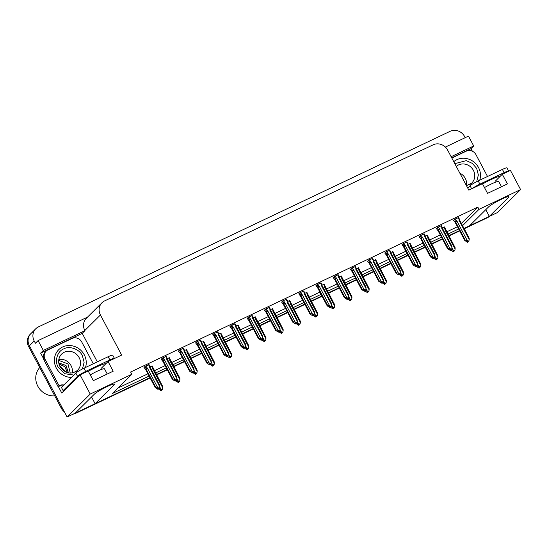 <?xml version="1.0" encoding="UTF-8"?>
<svg xmlns="http://www.w3.org/2000/svg" width="548" height="548" viewBox="0 0 548 548"><rect width="100%" height="100%" fill="white"/><g stroke="black" fill="none" stroke-linecap="round" stroke-linejoin="round"><path stroke-width="0.82" d="M462.567 225.673L479.007 209.35L520.6 189.587L497.481 212.542L489.35 216.405L508.325 197.568A11.748 1.349 152.1 0 0 508.77 196.787A11.748 1.349 152.1 0 0 499.639 200.123A11.748 1.349 152.1 0 0 488.46 207.007L469.485 225.845L464.033 228.434L488.172 216.967A11.015 10.234 -134.8 0 0 489.309 216.323M150.131 377.962L75.658 413.343L76.425 412.582L149.96 377.64L95.112 403.705L114.087 384.86A11.748 1.349 152.1 0 0 114.539 384.086A11.748 1.349 152.1 0 0 105.401 387.422A11.748 1.349 152.1 0 0 94.222 394.3L75.247 413.144L67.109 417.007L29.4 345.781A11.015 10.234 -134.8 0 1 30.955 333.54A11.015 10.234 -134.8 0 1 33.592 331.691M485.781 209.665L489.35 216.405M459.519 230.578L448.764 235.688L459.519 230.578M442.318 238.75L431.564 243.86L442.318 238.75M425.118 246.915L414.363 252.025L425.118 246.915M407.924 255.087L397.17 260.197L407.924 255.087M390.724 263.259L379.97 268.369L390.724 263.259M373.531 271.431L362.776 276.541L373.531 271.431M356.33 279.596L345.576 284.707L356.33 279.596M339.137 287.769L328.382 292.879L339.137 287.769M321.936 295.941L311.182 301.051L321.936 295.941M304.736 304.113L293.981 309.223L304.736 304.113M287.542 312.278L276.788 317.388L287.542 312.278M270.342 320.45L259.588 325.56L270.342 320.45M253.149 328.622L242.394 333.732L253.149 328.622M235.948 336.794L225.194 341.904L235.948 336.794M218.755 344.959L208 350.069L218.755 344.959M201.554 353.131L190.8 358.241L201.554 353.131M184.354 361.303L173.6 366.413L184.354 361.303M167.161 369.475L156.406 374.585L167.161 369.475M91.543 396.964L95.112 403.705M43.415 358.371L40.634 353.118L82.227 333.355L97.325 361.865M520.6 189.587L510.428 170.38L502.297 174.243L507.414 183.916L487.549 193.355L482.432 183.683L468.835 190.142L447.606 150.049A11.015 10.234 45.2 0 0 433.173 144.809L104.62 300.9A11.015 10.234 45.2 0 0 101.983 302.756A11.015 10.234 45.2 0 0 100.428 314.99L121.656 355.083L108.059 361.543L113.183 371.215L93.311 380.648L88.194 370.982L80.063 374.846L61.76 393.019L58.355 386.587M451.716 157.817L471.006 148.652L472.355 151.207M87.536 317.1L38.107 340.582L43.333 350.439L84.926 330.677L82.227 333.355M43.333 350.439L40.634 353.118M451.127 156.701L473.698 145.974L471.006 148.652M101.983 302.756L86.379 318.244A11.015 10.234 45.2 0 0 84.824 330.485L84.926 330.677M473.698 145.974L468.478 136.116L445.373 147.09M38.107 340.582L35.415 343.254L34.216 341A11.015 10.234 -134.8 0 1 35.771 328.759A11.015 10.234 -134.8 0 1 38.415 326.909L450.155 131.294A11.015 10.234 -134.8 0 1 464.588 136.534L465.19 137.678M80.063 374.846L90.228 394.053L67.109 417.007M90.228 394.053L131.828 374.291L112.559 393.416L149.118 376.051M155.564 372.989L166.318 367.879M172.757 364.817L183.512 359.707M189.957 356.645L200.712 351.542M207.151 348.48L217.905 343.37M224.351 340.308L235.106 335.198M241.552 332.136L252.306 327.026M258.745 323.964L269.5 318.861M275.945 315.799L286.7 310.689M293.139 307.627L303.893 302.517M310.339 299.455L321.094 294.345M327.533 291.283L338.287 286.179M344.733 283.117L355.488 278.007M361.933 274.945L372.688 269.835M379.127 266.773L389.881 261.663M396.327 258.601L407.082 253.498M413.521 250.436L424.275 245.326M430.721 242.264L441.476 237.154M447.915 234.092L458.669 228.982M108.059 361.543L101.031 368.523M502.297 174.243L495.269 181.224M461.375 223.413L477.808 207.096L130.63 372.037L131.828 374.291M477.808 207.096L479.007 209.35M118.019 388.005L147.926 373.791M154.365 370.736L165.119 365.626M171.565 362.564L182.32 357.454M188.765 354.392L199.513 349.281M205.959 346.22L216.713 341.109M223.159 338.054L233.914 332.944M240.353 329.882L251.107 324.772M257.553 321.71L268.308 316.6M274.747 313.538L285.501 308.428M291.947 305.373L302.702 300.263M309.141 297.201L319.895 292.091M326.341 289.029L337.095 283.919M343.541 280.857L354.296 275.747M360.735 272.692L371.489 267.582M377.935 264.52L388.69 259.41M395.129 256.348L405.883 251.237M412.329 248.176L423.083 243.065M429.522 240.01L440.277 234.9M446.723 231.838L457.477 226.728M303.804 291.104L299.866 292.762L298.818 293.961M286.604 299.276L282.665 300.934L281.624 302.126M269.411 307.442L265.472 309.106L264.424 310.298M252.21 315.614L248.271 317.278L247.23 318.47M217.816 331.958L213.878 333.616L212.836 334.814M235.017 323.786L231.078 325.444L230.03 326.642M166.229 356.467L162.283 358.125L161.242 359.324M183.422 348.295L179.484 349.96L178.436 351.152M200.623 340.123L196.684 341.788L195.636 342.98M321.005 282.932L317.066 284.597L316.018 285.789M338.198 274.76L334.259 276.425L333.218 277.617M355.399 266.595L351.46 268.253L350.412 269.445M372.592 258.423L368.653 260.081L367.612 261.28M389.792 250.251L385.854 251.916L384.806 253.108M406.986 242.079L403.047 243.744L402.006 244.935M424.186 233.914L420.248 235.572L419.199 236.763M441.387 225.742L437.448 227.399L436.4 228.598M458.58 217.57L454.641 219.234L453.6 220.426M149.029 364.639L145.09 366.297L144.042 367.496M203.746 341.473L201.589 342.288M186.553 349.645L184.395 350.46M169.353 357.81L167.195 358.625M220.947 333.3L218.789 334.116M238.14 325.128L235.983 325.944M255.341 316.963L253.183 317.778M272.541 308.791L270.383 309.606M289.734 300.619L287.577 301.434M306.935 292.447L304.777 293.262M324.128 284.282L321.971 285.097M341.329 276.11L339.171 276.925M358.522 267.938L356.364 268.753M375.723 259.766L373.565 260.581M392.916 251.601L390.765 252.416M410.116 243.428L407.959 244.244M427.317 235.256L425.159 236.072M444.51 227.084L442.352 227.9M152.159 365.982L150.001 366.797M64.404 411.89A11.015 10.234 -134.8 0 1 61.225 408.102L61.993 407.335L29.4 345.781A11.015 10.234 -134.8 0 1 30.955 333.54L35.771 328.759M76.425 412.582A11.015 10.234 -134.8 0 1 75.384 413.007M61.225 408.102L28.633 346.548A11.015 10.234 -134.8 0 1 30.188 334.307L30.955 333.54M489.604 216.282A11.015 10.234 -134.8 0 1 487.398 217.727L464.197 228.749M459.683 230.9L448.928 236.003M442.489 239.065L431.735 244.175M425.289 247.237L414.535 252.347M408.096 255.409L397.341 260.519M390.895 263.581L380.141 268.684M373.695 271.746L362.94 276.856M356.501 279.918L345.747 285.029M339.301 288.09L328.547 293.201M322.108 296.263L311.353 301.366M304.907 304.428L294.153 309.538M287.714 312.6L276.959 317.71M270.513 320.772L259.759 325.882M253.313 328.944L242.559 334.047M236.12 337.109L225.365 342.219M218.919 345.281L208.165 350.391M201.726 353.453L190.971 358.563M184.525 361.625L173.771 366.728M167.332 369.79L156.577 374.901M75.658 413.343A11.015 10.234 -134.8 0 1 73.117 414.151M158.776 388.457L162.468 389.402L161.824 389.902L160.804 389.429L160.42 389.813L161.441 390.286L161.057 390.669L158.338 388.895M161.441 390.286L161.057 390.669M162.763 387.916L162.749 386.566L153.015 367.708L152.639 367.907L152.563 368.653L162.763 387.916L162.468 389.402M153.015 367.708L152.639 367.907L151.638 366.016M160.776 388.861L159.619 386.669M161.365 389.69L161.694 390.162L161.222 390.539M162.215 389.518L161.824 389.902M162.756 386.58L153.2 368.53L152.563 368.653M161.16 389.594L161.509 390.258M161.249 390.58L161.633 390.197M158.119 389.231L158.571 388.82L158.098 389.19M158.235 388.34L158.502 388.847M158.701 388.559L159.338 388.053L158.701 388.559L157.68 388.087L157.29 388.47L158.379 388.909L157.927 389.32L155.207 387.552L155.653 387.107L146.104 369.078L147.453 368.249L145.782 365.968M158.317 388.936L157.927 389.32M158.379 388.909L158.03 388.251M148.508 364.673L149.508 366.564L149.892 366.365L149.44 367.304L150.077 367.187L149.892 366.365M149.44 367.304L159.639 386.573L159.626 385.223L150.077 367.187L159.626 385.223M159.639 386.573L159.338 388.053M146.104 369.078L145.919 368.249L146.782 367.859M155.653 387.107L157.653 387.511L147.453 368.249M159.084 388.176L157.653 387.511M155.221 387.573L145.658 369.516L155.221 387.573M143.987 367.386L145.658 369.516M175.976 380.285L179.662 381.23L179.278 381.614L178.004 381.264L177.614 381.648L178.641 382.114L178.258 382.497L175.531 380.723M178.641 382.114L178.258 382.497M179.963 379.743L179.95 378.401L170.216 359.543L169.839 359.741L169.764 360.481L179.963 379.743L179.662 381.23M170.216 359.543L169.839 359.741L168.832 357.851M177.977 380.689L176.819 378.497M178.559 381.518L178.895 381.997L178.422 382.367M179.408 381.353L179.025 381.73M170.401 360.365L169.764 360.481M179.956 378.408L170.401 360.358M178.353 381.422L178.703 382.086M178.443 382.408L178.826 382.025M193.17 372.119L196.862 373.058L196.225 373.565L195.198 373.092L194.814 373.476L195.835 373.948L195.451 374.325L192.732 372.558M195.835 373.948L195.451 374.325M197.164 371.578L197.15 370.229L187.409 351.371L187.032 351.569L186.964 352.309L197.164 371.578L196.862 373.058M187.409 351.371L187.032 351.569L186.032 349.679M195.177 372.517L194.013 370.325M195.759 373.346L196.088 373.825L195.615 374.195M196.609 373.181L196.225 373.565M197.15 370.243L187.594 352.193L186.964 352.309M195.554 373.257L195.903 373.914M195.643 374.236L196.026 373.852M210.37 363.947L214.063 364.886L213.419 365.393L212.398 364.92L212.014 365.304L213.035 365.776L212.651 366.16L209.925 364.386M213.035 365.776L212.651 366.16M214.357 363.406L214.343 362.057L204.609 343.199L204.233 343.397L204.157 344.144L214.357 363.406L214.063 364.886M204.609 343.199L204.233 343.397L203.233 341.507M212.371 364.351L211.213 362.16M212.953 365.18L213.288 365.653L212.816 366.023M213.802 365.009L213.419 365.393M214.35 362.07L204.794 344.021L204.157 344.144M212.747 365.084L213.097 365.742M212.836 366.064L213.227 365.687M175.319 381.059L175.764 380.648L175.292 381.018M175.435 380.175L175.703 380.682M175.894 380.387L176.538 379.88L175.894 380.387L174.874 379.915L174.49 380.298L175.579 380.737L175.127 381.155L172.408 379.38L172.846 378.942L163.297 360.906L164.647 360.077L162.975 357.803M175.511 380.771L175.127 381.155M175.579 380.737L175.23 380.079M165.708 356.501L166.708 358.392L167.085 358.193L166.633 359.139L167.27 359.015L167.085 358.193M166.633 359.139L176.833 378.401L176.819 377.051L167.27 359.015L176.826 377.065M176.833 378.401L176.538 379.88M163.297 360.906L163.112 360.084L163.975 359.687M172.846 378.942L174.846 379.346L164.647 360.077M176.285 380.004L174.846 379.346M172.415 379.401L162.859 361.344L172.415 379.401M161.187 359.221L162.859 361.358M192.512 372.893L192.965 372.476L192.492 372.852M192.629 372.003L192.896 372.51M193.095 372.215L193.732 371.715L193.095 372.215L192.074 371.743L191.684 372.126L192.773 372.565L192.321 372.983L189.601 371.208L190.046 370.77L180.498 352.734L181.847 351.912L180.176 349.631M192.711 372.599L192.321 372.983M192.773 372.565L192.423 371.907M182.902 348.329L183.909 350.22L184.286 350.021L183.833 350.967L184.471 350.85L184.286 350.021M183.833 350.967L194.033 370.229L194.019 368.879L184.471 350.85L194.019 368.879M194.033 370.229L193.732 371.715M180.498 352.734L180.313 351.912L181.176 351.521M190.046 370.77L192.047 371.174L181.847 351.912M193.478 371.832L192.047 371.174M189.615 371.229L180.052 353.172L189.615 371.229M178.381 351.049L180.052 353.172M209.713 364.721L210.158 364.31L209.685 364.68M209.829 363.831L210.096 364.338M210.295 364.043L210.932 363.543L210.295 364.043L209.268 363.577L208.884 363.954L209.973 364.399L209.521 364.81L206.802 363.036L207.24 362.598L197.691 344.562L199.047 343.74L197.369 341.459M209.905 364.427L209.521 364.81M209.973 364.399L209.624 363.735M200.102 340.164L201.102 342.048L201.479 341.856L201.034 342.795L201.671 342.678L201.479 341.856M201.034 342.795L211.233 362.057L211.22 360.714L201.671 342.678L211.22 360.721M211.233 362.057L210.932 363.543M197.691 344.562L197.506 343.74L198.369 343.349M207.24 362.598L209.247 363.002L199.047 343.74M210.679 363.666L209.247 363.002M206.808 363.057L197.253 345.007L206.808 363.057M195.581 342.877L197.253 345.007M226.906 356.549L227.358 356.138L226.886 356.508M227.023 355.659L227.297 356.166M227.489 355.878L228.132 355.371L227.489 355.878L226.468 355.405L226.084 355.789L227.167 356.227L226.721 356.638L223.995 354.871L224.44 354.426L214.891 336.397L216.241 335.568L214.569 333.287M227.105 356.255L226.721 356.638M227.167 356.227L226.817 355.57M217.303 331.992L218.303 333.883L218.679 333.684L218.227 334.623L218.864 334.506L218.679 333.684M218.227 334.623L228.427 353.892L228.413 352.542L218.864 334.506M228.427 353.892L228.132 355.371M214.891 336.397L214.706 335.568L215.57 335.177M224.44 354.426L226.44 354.83L216.241 335.568M227.872 355.494L226.44 354.83M224.009 354.892L214.446 336.835L224.009 354.892M212.782 334.705L214.446 336.835M508.674 171.216A7.343 0.843 152.1 0 0 508.667 171.113A7.343 0.843 152.1 0 0 504.105 172.641L479.897 184.142A7.343 0.843 152.1 0 0 472.445 188.43M508.667 171.113L506.962 167.894A7.343 0.843 152.1 0 0 502.4 169.414L478.185 180.922A7.343 0.843 152.1 0 0 470.054 185.779L467.739 188.08M451.833 158.03L466.334 151.138A7.343 6.823 -134.8 0 1 475.952 154.639L487.521 176.483M114.436 358.515A7.343 0.843 152.1 0 0 114.436 358.413A7.343 0.843 152.1 0 0 109.874 359.94L85.659 371.441A7.343 0.843 152.1 0 0 77.521 376.305L63.116 390.608A7.343 0.843 -27.9 0 1 65.054 389.744M114.436 358.413L112.724 355.193A7.343 0.843 152.1 0 0 108.162 356.714L83.954 368.215A7.343 0.843 152.1 0 0 75.816 373.078L61.403 387.388L63.116 390.608M44.121 360.296L45.087 359.337A7.343 6.823 -134.8 0 1 46.121 351.179L45.155 352.131A7.343 6.823 45.2 0 0 44.121 360.296L58.115 386.724A7.343 6.823 -134.8 0 1 62.862 385.943M46.121 351.179A7.343 6.823 -134.8 0 1 47.882 349.939L72.096 338.438A7.343 6.823 -134.8 0 1 81.714 341.938L93.283 363.783M58.115 386.724L59.081 385.765A7.343 6.823 -134.8 0 1 63.828 384.984M45.087 359.337L59.081 385.765M454.819 163.674L466.273 160.619L472.417 163.42L476.657 168.421L478.363 174.949L476.685 181.662M468.054 187.772L467.615 187.841M453.758 161.674A16.522 15.351 -134.8 0 1 456.874 159.674A16.522 15.351 -134.8 0 1 474.712 162.66A16.522 15.351 -134.8 0 1 479.712 180.196M456.265 166.4A11.378 10.576 -134.8 0 1 458.491 164.948A11.378 10.576 -134.8 0 1 473.342 170.25A11.378 10.576 -134.8 0 1 471.801 183.018L466.478 185.69A11.378 10.576 45.2 0 0 459.82 173.127M461.087 175.511L464.786 182.505M73.816 375.065L64.801 373.709L58.211 367.229C54.416 361.146 57.28 351.384 63.589 348.939C69.377 345.541 79.385 349.076 82.344 355.577L84.132 362.249L82.447 368.962M68.425 372.914L65.931 365.523L58.807 362.982M68.493 372.928L66.007 365.448L58.8 362.92M67.349 372.647L64.787 366.687L59.033 364.057M67.425 372.674L64.863 366.612L59.013 363.975M59.485 365.434L65.979 372.147M59.444 365.331L66.082 372.195M60.533 367.475L63.979 371.037M64.157 371.154L60.417 367.29M71.446 377.421A16.522 15.351 -134.8 0 1 55.923 367.263A16.522 15.351 -134.8 0 1 58.677 349.747A16.522 15.351 -134.8 0 1 62.636 346.973A16.522 15.351 -134.8 0 1 80.474 349.96A16.522 15.351 -134.8 0 1 85.474 367.496M72.261 372.989A11.378 10.576 45.2 0 0 58.814 359.44M39.744 367.537A17.255 16.029 45.2 0 0 37.805 386.189A17.255 16.029 45.2 0 0 54.752 395.882M58.698 360.365L67.966 363.906L70.267 373.12M227.571 355.775L231.256 356.721L230.872 357.104L229.591 356.748L229.208 357.132L230.229 357.604L229.845 357.988L227.125 356.214M230.229 357.604L229.845 357.988M231.557 355.234L231.544 353.885L221.803 335.027L221.426 335.225L221.358 335.972L231.557 355.234L231.256 356.721M221.803 335.027L221.426 335.225L220.426 333.335M229.571 356.179L228.406 353.987M230.153 357.008L230.489 357.481L230.016 357.858M231.003 356.837L230.619 357.221M221.995 335.856L221.358 335.972M221.988 335.849L231.544 353.885M229.948 356.912L230.297 357.57M230.037 357.899L230.42 357.515M244.764 347.603L248.456 348.549L247.812 349.049L246.792 348.583L246.408 348.966L247.429 349.432L247.045 349.816L244.326 348.042M247.429 349.432L247.045 349.816M244.593 347.775L243.661 347.233L243.278 347.617L244.367 348.055L243.915 348.473L241.195 346.699L241.641 346.261L232.092 328.225L233.441 327.396L231.763 325.122M248.751 347.062L248.737 345.72L239.003 326.861L238.627 327.06L238.551 327.8L248.751 347.062L248.456 348.549M239.003 326.861L238.627 327.06L237.626 325.17M246.764 348.007L245.607 345.815M247.354 348.836L247.682 349.316L247.21 349.686M248.203 348.672L247.812 349.049M248.737 345.72L239.188 327.677L238.551 327.8M247.148 348.74L247.497 349.405M247.23 349.727L247.621 349.343M261.965 339.438L265.65 340.377L265.266 340.76L263.992 340.411L263.602 340.794L264.629 341.267L264.239 341.644L261.519 339.876M264.629 341.267L264.239 341.644M261.793 339.602L260.862 339.061L260.478 339.445L261.567 339.883L261.115 340.301L258.396 338.527L258.834 338.089L249.285 320.053L250.635 319.231L248.963 316.95M265.951 338.897L265.938 337.547L256.204 318.689L255.82 318.888L255.752 319.628L265.951 338.897L265.65 340.377M256.204 318.689L255.82 318.888L254.82 316.997M263.965 339.835L262.8 337.643M264.547 340.664L264.883 341.144L264.41 341.514M265.396 340.5L265.013 340.883M265.938 337.547L256.389 319.511L255.752 319.628M264.341 340.575L264.691 341.233M264.431 341.555L264.814 341.171M244.107 348.377L244.559 347.966L244.086 348.336M244.223 347.494L244.49 348.001M244.298 348.09L243.915 348.473M244.367 348.055L244.018 347.398M234.496 323.82L235.496 325.711L235.873 325.512L235.428 326.457L236.065 326.334L235.873 325.512M235.428 326.457L245.627 345.72L245.614 344.37L236.065 326.334L245.62 344.384M244.942 347.583L245.326 347.199L244.942 347.583M245.627 345.72L245.326 347.199M232.092 328.225L231.9 327.403L232.763 327.005M241.641 346.261L243.641 346.665L233.441 327.396M245.072 347.322L243.641 346.665M241.202 346.72L231.646 328.663L241.202 346.72M231.646 328.663L229.975 326.54M261.3 340.212L261.752 339.794L261.28 340.164M261.423 339.322L261.691 339.829M261.499 339.918L261.115 340.301M261.567 339.883L261.218 339.226M251.696 315.648L252.697 317.539L253.073 317.34L252.621 318.285L253.258 318.169L253.073 317.34M252.621 318.285L262.821 337.547L262.807 336.198L253.258 318.169M262.136 339.411L262.526 339.034L262.136 339.411M262.821 337.547L262.526 339.034M249.285 320.053L249.1 319.231L249.963 318.84M258.834 338.089L260.834 338.493L250.635 319.231M262.273 339.15L260.834 338.493M258.403 338.548L248.847 320.491L258.403 338.548M247.175 318.367L248.847 320.505M278.5 332.04L278.953 331.629L278.48 331.999M278.617 331.15L278.884 331.656M278.987 331.437L279.72 330.862L279.083 331.362L278.062 330.896L277.672 331.273L278.761 331.718L278.309 332.129L275.589 330.355L276.034 329.917L266.486 311.881L267.835 311.059L266.164 308.777M278.699 331.746L278.309 332.129M278.761 331.718L278.411 331.054M268.89 307.483L269.89 309.367L270.274 309.175L269.822 310.113L270.459 309.997L270.274 309.175M269.822 310.113L280.021 329.375L280.007 328.033L270.459 309.997L280.007 328.033M280.021 329.375L279.72 330.862M266.486 311.881L266.301 311.059L267.164 310.668M276.034 329.917L278.035 330.321L267.835 311.059M279.466 330.985L278.035 330.321M275.603 330.376L266.04 312.326L275.603 330.376M264.369 310.195L266.04 312.326M279.158 331.266L282.85 332.204L282.206 332.711L281.186 332.239L280.802 332.622L281.823 333.095L281.439 333.479L278.72 331.704M281.823 333.095L281.439 333.479M283.145 330.725L283.131 329.375L273.397 310.517L273.02 310.716L272.945 311.463L283.145 330.725L282.85 332.204M273.397 310.517L273.02 310.716L272.02 308.825M281.158 331.67L280.001 329.478M281.747 332.499L282.076 332.972L281.604 333.342M282.597 332.328L282.206 332.711M283.138 329.389L273.582 311.339L272.945 311.463M281.542 332.403L281.891 333.061M281.631 333.383L282.014 333.006M296.358 323.094L300.044 324.039L299.66 324.423L298.386 324.067L297.996 324.45L299.023 324.923L298.633 325.307L295.913 323.532M299.023 324.923L298.633 325.307M296.187 323.265L295.256 322.724L294.872 323.108L295.961 323.546L295.509 323.957L292.79 322.19L293.228 321.745L283.679 303.715L285.029 302.886L283.357 300.605M300.345 322.553L300.331 321.203L290.598 302.345L290.221 302.544L290.145 303.291L300.345 322.553L300.044 324.039M290.598 302.345L290.221 302.544L289.214 300.653M298.359 323.498L297.201 321.306M298.941 324.327L299.276 324.8L298.804 325.176M299.79 324.156L299.407 324.539M300.331 321.203L290.783 303.167L290.145 303.291M298.735 324.231L299.085 324.889M298.824 325.217L299.208 324.834M313.552 314.922L317.244 315.867L316.607 316.367L315.579 315.901L315.196 316.285L316.217 316.751L315.833 317.134L313.114 315.36M316.217 316.751L315.833 317.134M317.545 314.381L317.525 313.038L307.791 294.18L307.414 294.379L307.346 295.119L317.545 314.381L317.244 315.867M307.791 294.18L307.414 294.379L306.414 292.488M315.559 315.326L314.394 313.134M316.141 316.155L316.47 316.634L315.997 317.004M316.991 315.991L316.607 316.367M317.532 313.045L307.976 294.995L307.346 295.119M315.936 316.059L316.285 316.723M316.025 317.045L316.408 316.662M330.752 306.757L334.444 307.695L333.801 308.202L332.78 307.729L332.396 308.113L333.417 308.586L333.033 308.962L330.307 307.195M333.417 308.586L333.033 308.962M334.739 306.216L334.725 304.866L324.991 286.008L324.615 286.207L324.539 286.947L334.739 306.216L334.444 307.695M324.991 286.008L324.615 286.207L323.615 284.316M332.752 307.154L331.595 304.962M333.335 307.983L333.67 308.462L333.198 308.832M334.184 307.818L333.801 308.202M334.725 304.866L325.176 286.83L324.539 286.947M333.129 307.894L333.479 308.551M333.218 308.873L333.609 308.49M347.953 298.585L351.638 299.523L351.254 299.907L349.973 299.557L349.59 299.941L350.61 300.414L350.227 300.797L347.507 299.023M350.61 300.414L350.227 300.797M351.939 298.044L351.926 296.694L342.185 277.836L341.808 278.035L341.74 278.781L351.939 298.044L351.638 299.523M342.185 277.836L341.808 278.035L340.808 276.144M349.953 298.989L348.788 296.797M350.535 299.818L350.871 300.29L350.398 300.66M351.384 299.646L351.001 300.03M351.932 296.708L342.37 278.658L341.74 278.781M350.33 299.722L350.679 300.379M350.419 300.701L350.802 300.325M295.701 323.868L296.146 323.457L295.673 323.827M295.817 322.978L296.084 323.484M295.893 323.573L295.509 323.957M295.961 323.546L295.612 322.888M286.09 299.311L287.09 301.201L287.467 301.003L287.015 301.941L287.652 301.825L287.467 301.003M287.015 301.941L297.215 321.21L297.201 319.861L287.652 301.825L297.201 319.861M296.536 323.073L296.92 322.69L296.536 323.073M297.215 321.21L296.92 322.69M283.679 303.715L283.494 302.886L284.357 302.496M293.228 321.745L295.228 322.149L285.029 302.886M296.667 322.813L295.228 322.149M292.796 322.21L283.241 304.154L292.796 322.21M281.569 302.023L283.241 304.161M312.894 315.696L313.346 315.285L312.874 315.655M313.011 314.812L313.278 315.319M313.477 315.025L314.114 314.518L313.477 315.025L312.456 314.552L312.065 314.936L313.155 315.374L312.703 315.792L309.983 314.018L310.428 313.579L300.879 295.543L302.229 294.714L300.557 292.44M313.093 315.408L312.703 315.792M313.155 315.374L312.805 314.716M303.284 291.139L304.291 293.029L304.667 292.831L304.215 293.776L304.852 293.653L304.667 292.831M304.215 293.776L314.415 313.038L314.401 311.689L304.852 293.653L314.401 311.689M314.415 313.038L314.114 314.518M300.879 295.543L300.694 294.721L301.558 294.324M310.428 313.579L312.429 313.983L302.229 294.714M313.86 314.641L312.429 313.983M309.997 314.038L300.434 295.982L309.997 314.038M298.763 293.858L300.434 295.982M330.095 307.531L330.54 307.113L330.067 307.483M330.211 306.64L330.478 307.147M330.677 306.853L331.314 306.353L330.677 306.853L329.649 306.38L329.266 306.764L330.355 307.202L329.903 307.62L327.183 305.846L327.622 305.407L318.073 287.371L319.429 286.549L317.751 284.268M330.286 307.236L329.903 307.62M330.355 307.202L330.006 306.544M320.484 282.967L321.484 284.857L321.861 284.659L321.416 285.604L322.053 285.487L321.861 284.659M321.416 285.604L331.615 304.866L331.595 303.517L322.053 285.487L331.602 303.53M331.615 304.866L331.314 306.353M318.073 287.371L317.888 286.549L318.751 286.159M327.622 305.407L329.629 305.811L319.429 286.549M331.061 306.469L329.629 305.811M327.19 305.866L317.635 287.81L327.19 305.866M317.635 287.81L315.963 285.686M347.288 299.359L347.74 298.948L347.268 299.318M347.405 298.468L347.679 298.975M347.87 298.681L348.514 298.181L347.87 298.681L346.85 298.215L346.466 298.591L347.548 299.037L347.103 299.448L344.377 297.674L344.822 297.235L335.273 279.199L336.623 278.377L334.951 276.096M347.487 299.064L347.103 299.448M347.548 299.037L347.199 298.372M337.684 274.801L338.685 276.685L339.061 276.493L338.609 277.432L339.246 277.315L339.061 276.493M338.609 277.432L348.809 296.694L348.795 295.351L339.246 277.315L348.795 295.351M348.809 296.694L348.514 298.181M335.273 279.199L335.088 278.377L335.951 277.987M344.822 297.235L346.822 297.639L336.623 278.377M348.254 298.297L346.822 297.639M344.391 297.694L334.828 279.644L344.391 297.694M333.163 277.514L334.828 279.644M364.489 291.187L364.941 290.776L364.468 291.146M364.605 290.296L364.872 290.803M364.975 290.584L365.708 290.008L365.071 290.515L364.043 290.043L363.66 290.426L364.749 290.865L364.297 291.276L361.577 289.508L362.023 289.063L352.474 271.034L353.823 270.205L352.145 267.924M364.68 290.892L364.297 291.276M364.749 290.865L364.399 290.207M354.878 266.629L355.878 268.52L356.255 268.321L355.81 269.26L356.447 269.143L356.255 268.321M355.81 269.26L366.009 288.529L365.995 287.179L356.447 269.143L366.002 287.186M366.009 288.529L365.708 290.008M352.474 271.034L352.282 270.205L353.145 269.815M362.023 289.063L364.023 289.467L353.823 270.205M365.454 290.132L364.023 289.467M361.584 289.529L352.028 271.472L361.584 289.529M350.357 269.342L352.028 271.472M365.146 290.413L368.838 291.358L368.194 291.858L367.174 291.385L366.79 291.769L367.811 292.242L367.427 292.625L364.708 290.851M367.811 292.242L367.427 292.625M369.133 289.871L369.119 288.522L359.385 269.664L359.009 269.863L358.933 270.609L369.133 289.871L368.838 291.358M359.385 269.664L359.009 269.863L358.008 267.972M367.146 290.817L365.989 288.625M367.735 291.646L368.064 292.118L367.592 292.495M368.585 291.474L368.194 291.858M359.57 270.493L358.933 270.609M369.126 288.536L359.57 270.486M367.53 291.55L367.879 292.207M367.612 292.536L368.003 292.153M382.346 282.241L386.032 283.186L385.648 283.569L384.374 283.22L383.984 283.604L385.011 284.07L384.621 284.453L381.901 282.679M385.011 284.07L384.621 284.453M386.333 281.699L386.319 280.357L376.586 261.499L376.202 261.697L376.134 262.437L386.333 281.699L386.032 283.186M376.586 261.499L376.202 261.697L375.202 259.807M384.347 282.645L383.182 280.453M384.929 283.474L385.265 283.953L384.792 284.323M385.778 283.309L385.395 283.686M386.319 280.357L376.771 262.314L376.134 262.437M384.723 283.378L385.073 284.042M384.812 284.364L385.196 283.98M399.54 274.075L403.232 275.014L402.849 275.397L401.568 275.048L401.184 275.432L402.205 275.904L401.821 276.281L399.102 274.514M402.205 275.904L401.821 276.281M399.369 274.24L398.444 273.699L398.054 274.082L399.143 274.521L398.691 274.938L395.971 273.164L396.416 272.726L386.867 254.69L388.217 253.868L386.546 251.587M403.527 273.534L403.513 272.185L393.779 253.327L393.402 253.525L393.327 254.265L403.527 273.534L403.232 275.014M393.779 253.327L393.402 253.525L392.402 251.635M401.54 274.473L400.383 272.281M402.129 275.302L402.458 275.781L401.985 276.151M402.979 275.137L402.588 275.521M403.513 272.185L393.964 254.149L393.327 254.265M401.924 275.212L402.273 275.87M402.013 276.192L402.396 275.808M416.74 265.903L420.426 266.842L420.042 267.225L418.768 266.876L418.377 267.26L419.405 267.732L419.015 268.116L416.295 266.342M419.405 267.732L419.015 268.116M416.569 266.075L415.637 265.533L415.254 265.91L416.343 266.355L415.891 266.766L413.171 264.992L413.61 264.554L404.061 246.518L405.41 245.696L403.739 243.415M420.727 265.362L420.713 264.013L410.979 245.155L410.603 245.353L410.527 246.1L420.727 265.362L420.426 266.842M410.979 245.155L410.603 245.353L409.596 243.463M418.74 266.307L417.583 264.115M419.323 267.136L419.658 267.609L419.186 267.979M420.172 266.965L419.789 267.349M420.713 264.013L411.164 245.977L410.527 246.1M419.117 267.04L419.467 267.698M419.206 268.02L419.59 267.643M433.934 257.731L437.626 258.677L436.989 259.177L435.961 258.704L435.578 259.088L436.598 259.56L436.215 259.944L433.495 258.17M436.598 259.56L436.215 259.944M433.769 257.903L432.838 257.361L432.447 257.745L433.537 258.183L433.084 258.594L430.365 256.827L430.81 256.382L421.261 238.353L422.611 237.524L420.939 235.243M437.927 257.19L437.907 255.841L428.173 236.983L427.796 237.181L427.728 237.928L437.927 257.19L437.626 258.677M428.173 236.983L427.796 237.181L426.796 235.291M435.941 258.135L434.776 255.943M436.523 258.964L436.852 259.437L436.379 259.814M437.373 258.793L436.989 259.177M437.914 255.854L428.358 237.805L427.728 237.928M436.318 258.868L436.667 259.526M436.407 259.855L436.79 259.471M451.134 249.559L454.826 250.505L454.182 251.005L453.162 250.539L452.778 250.916L453.799 251.388L453.415 251.772L450.689 249.998M453.799 251.388L453.415 251.772M455.121 249.018L455.107 247.675L445.373 228.817L444.997 229.016L444.921 229.756L455.121 249.018L454.826 250.505M445.373 228.817L444.997 229.016L443.996 227.125M453.134 249.963L451.977 247.771M453.717 250.792L454.052 251.272L453.58 251.642M454.566 250.628L454.182 251.005M455.107 247.675L445.558 229.633L444.921 229.756M453.511 250.696L453.86 251.361M453.6 251.683L453.991 251.299M381.682 283.015L382.134 282.604L381.661 282.974M381.805 282.131L382.072 282.638M382.264 282.343L382.908 281.836L382.264 282.343L381.244 281.871L380.86 282.254L381.949 282.693L381.497 283.111L378.778 281.336L379.216 280.898L369.667 262.862L371.017 262.033L369.345 259.759M381.881 282.727L381.497 283.111M381.949 282.693L381.6 282.035M372.078 258.457L373.078 260.348L373.455 260.149L373.003 261.095L373.64 260.971L373.455 260.149M373.003 261.095L383.203 280.357L383.189 279.007L373.64 260.971L383.189 279.007M383.203 280.357L382.908 281.836M369.667 262.862L369.482 262.04L370.345 261.643M379.216 280.898L381.216 281.302L371.017 262.033M382.655 281.96L381.216 281.302M378.784 281.357L369.229 263.3L378.784 281.357M367.557 261.177L369.229 263.3M398.882 274.849L399.334 274.432L398.862 274.801M398.999 273.959L399.266 274.466M399.081 274.555L398.691 274.938M399.143 274.521L398.793 273.863M389.272 250.285L390.272 252.176L390.656 251.977L390.203 252.923L390.84 252.806L390.656 251.977M390.203 252.923L400.403 272.185L400.389 270.835L390.84 252.806L400.396 270.849M399.718 274.048L400.102 273.671L399.718 274.048M400.403 272.185L400.102 273.671M386.867 254.69L386.683 253.868L387.546 253.477M396.416 272.726L398.417 273.13L388.217 253.868M399.848 273.788L398.417 273.13M395.985 273.185L386.422 255.128L395.985 273.185M386.422 255.128L384.751 253.005M416.083 266.677L416.528 266.266L416.055 266.636M416.199 265.787L416.466 266.294M416.275 266.383L415.891 266.766M416.343 266.355L415.994 265.691M406.472 242.12L407.472 244.004L407.849 243.812L407.397 244.751L408.034 244.634L407.849 243.812M407.397 244.751L417.597 264.013L417.583 262.67L408.034 244.634M416.918 265.883L417.302 265.499L416.918 265.883M417.597 264.013L417.302 265.499M404.061 246.518L403.876 245.696L404.739 245.305M413.61 264.554L415.61 264.958L405.41 245.696M417.049 265.616L415.61 264.958M413.178 265.013L403.623 246.963L413.178 265.013M401.951 244.833L403.623 246.963M433.276 258.505L433.728 258.094L433.256 258.464M433.393 257.615L433.66 258.122M433.475 258.211L433.084 258.594M433.537 258.183L433.187 257.526M423.666 233.948L424.673 235.839L425.049 235.64L424.597 236.578L425.234 236.462L425.049 235.64M424.597 236.578L434.797 255.848L434.783 254.498L425.234 236.462L434.783 254.498M434.112 257.711L434.495 257.327L434.112 257.711M434.797 255.848L434.495 257.327M421.261 238.353L421.076 237.524L421.939 237.133M430.81 256.382L432.81 256.786L422.611 237.524M434.242 257.45L432.81 256.786M430.379 256.848L420.816 238.791L430.379 256.848M419.145 236.661L420.816 238.791M450.477 250.333L450.922 249.922L450.449 250.292M450.593 249.45L450.86 249.957M451.059 249.662L451.696 249.155L451.059 249.662L450.031 249.189L449.648 249.573L450.737 250.011L450.285 250.429L447.565 248.655L448.004 248.217L438.455 230.181L439.811 229.352L438.133 227.078M450.668 250.046L450.285 250.429M450.737 250.011L450.388 249.354M440.866 225.776L441.866 227.667L442.243 227.468L441.798 228.413L442.428 228.29L442.243 227.468M441.798 228.413L451.997 247.675L451.977 246.326L442.428 228.29L451.977 246.326M451.997 247.675L451.696 249.155M438.455 230.181L438.27 229.359L439.133 228.961M448.004 248.217L450.011 248.621L439.811 229.352M451.442 249.278L450.011 248.621M447.572 248.676L438.016 230.619L447.572 248.676M436.345 228.495L437.9 230.516M467.67 242.168L468.122 241.75L467.65 242.12M467.787 241.278L468.06 241.784M468.252 241.49L468.896 240.99L468.252 241.49L467.232 241.017L466.848 241.401L467.93 241.839L467.485 242.257L464.759 240.483L465.204 240.045L455.655 222.009L457.005 221.186L455.333 218.905M467.869 241.874L467.485 242.257M467.93 241.839L467.581 241.182M458.066 217.604L459.066 219.495L459.443 219.296L458.991 220.241L459.628 220.125L459.443 219.296M458.991 220.241L469.191 239.503L469.177 238.154L459.628 220.125L469.177 238.154M469.191 239.503L468.896 240.99M455.655 222.009L455.47 221.186L456.333 220.796M465.204 240.045L467.204 240.449L457.005 221.186M468.636 241.106L467.204 240.449M464.773 240.504L455.21 222.447L464.773 240.504M453.545 220.323L455.21 222.447M507.88 196.718L508.325 197.568M34.216 341L28.633 346.548M100.428 314.99L84.824 330.485M113.642 384.018L114.087 384.86M487.398 217.727L488.172 216.967M152.803 367.304L152.022 365.838M149.673 365.961L148.898 364.489M145.919 368.249L144.953 366.434M170.003 359.139L169.222 357.666M187.197 350.967L186.416 349.494M204.397 342.795L203.616 341.322M166.873 357.789L166.092 356.316M163.112 360.084L162.153 358.262M184.073 349.617L183.292 348.151M180.313 351.912L179.347 350.09M201.267 341.452L200.486 339.979M197.506 343.74L196.547 341.925M218.467 333.28L217.686 331.807M214.706 335.568L213.741 333.753M482.583 183.964A15.639 1.795 -27.9 0 1 490.556 179.826A15.639 1.795 -27.9 0 1 500.077 176.449M501.489 186.731L498.735 181.525A11.967 1.377 152.1 0 0 491.296 184.005A11.967 1.377 152.1 0 0 484.487 187.574M504.105 172.641L502.4 169.414M478.185 180.922L479.897 184.142M470.054 185.779L471.657 188.807M88.344 371.263A15.639 1.795 -27.9 0 1 96.318 367.126A15.639 1.795 -27.9 0 1 105.846 363.742M107.257 374.024L104.497 368.818A11.967 1.377 152.1 0 0 97.064 371.304A11.967 1.377 152.1 0 0 90.256 374.873M109.874 359.94L108.162 356.714M83.954 368.215L85.659 371.441M75.816 373.078L77.521 376.305M471.801 183.018A11.378 10.576 -134.8 0 1 469.067 184.929M77.563 370.311C71.158 374.887 65.335 373.695 60.095 366.735C58.431 364.187 57.499 358.495 61.527 354.166A11.378 10.576 -134.8 0 1 64.253 352.248A11.378 10.576 -134.8 0 1 79.104 357.549A11.378 10.576 -134.8 0 1 77.563 370.311A11.378 10.576 -134.8 0 1 74.836 372.229M221.591 334.623L220.817 333.157M238.791 326.457L238.01 324.985M255.985 318.285L255.21 316.812M235.661 325.108L234.887 323.635M231.9 327.403L230.941 325.581M252.861 316.936L252.08 315.47M249.1 319.231L248.134 317.408M270.054 308.771L269.28 307.298M266.301 311.059L265.335 309.243M273.185 310.113L272.404 308.64M290.385 301.941L289.604 300.475M307.579 293.776L306.798 292.303M324.779 285.604L323.998 284.131M341.973 277.432L341.199 275.959M287.255 300.599L286.474 299.126M283.494 302.886L282.535 301.071M304.455 292.427L303.674 290.954M300.694 294.721L299.729 292.899M321.649 284.254L320.868 282.789M317.888 286.549L316.929 284.727M338.849 276.089L338.068 274.617M335.088 278.377L334.122 276.562M356.042 267.917L355.268 266.444M352.282 270.205L351.323 268.39M359.173 269.26L358.392 267.794M376.366 261.095L375.592 259.622M393.567 252.923L392.786 251.45M410.767 244.751L409.986 243.278M427.961 236.578L427.18 235.113M445.161 228.413L444.38 226.941M373.243 259.745L372.462 258.272M369.482 262.04L368.516 260.218M390.436 251.573L389.662 250.107M386.683 253.868L385.717 252.046M407.637 243.408L406.856 241.935M403.876 245.696L402.917 243.881M424.837 235.236L424.056 233.763M421.076 237.524L420.111 235.709M442.031 227.064L441.25 225.591M438.27 229.359L437.311 227.536M459.231 218.892L458.45 217.426M455.47 221.186L454.504 219.364M152.906 367.4L152.07 365.817M149.782 366.057L148.94 364.468M170.106 359.228L169.264 357.645M187.3 351.062L186.464 349.473M204.5 342.89L203.657 341.301M166.976 357.885L166.14 356.296M184.176 349.713L183.333 348.131M201.369 341.541L200.534 339.959M218.57 333.376L217.727 331.787M218.864 334.499L228.42 352.549M57.903 350.514L58.677 349.747M221.693 334.718L220.858 333.136M238.894 326.546L238.051 324.964M256.094 318.381L255.252 316.792M235.763 325.204L234.928 323.615M252.964 317.032L252.121 315.449M253.258 318.162L262.814 336.212M270.164 308.86L269.321 307.277M273.288 310.209L272.452 308.62M290.488 302.037L289.645 300.455M307.681 293.865L306.846 292.283M324.882 285.7L324.039 284.111M342.075 277.528L341.24 275.939M287.358 300.694L286.515 299.105M304.558 292.522L303.715 290.933M321.751 284.35L320.916 282.768M338.952 276.178L338.109 274.596M356.145 268.013L355.31 266.424M359.276 269.356L358.433 267.773M376.476 261.184L375.633 259.601M393.67 253.018L392.827 251.429M410.87 244.846L410.027 243.257M428.063 236.674L427.228 235.092M445.264 228.502L444.421 226.92M373.346 259.841L372.503 258.252M390.539 251.669L389.703 250.087M407.739 243.497L406.897 241.915M408.034 244.627L417.59 262.677M424.94 235.332L424.097 233.743M442.133 227.16L441.298 225.571M459.334 218.988L458.491 217.405"/></g></svg>
